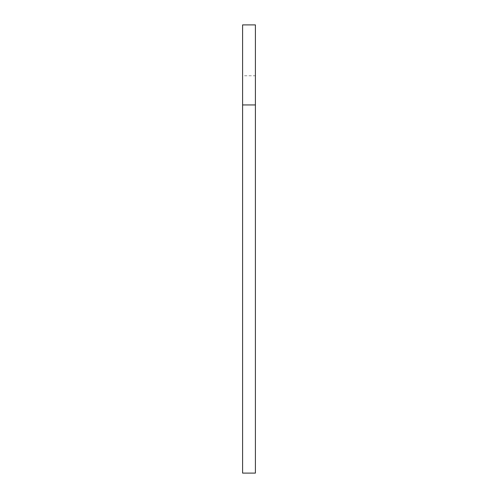 <?xml version="1.0" encoding="UTF-8"?>
<svg xmlns="http://www.w3.org/2000/svg" width="498" height="498" viewBox="0 0 498 498"><rect width="100%" height="100%" fill="white"/><g stroke="black" fill="none" stroke-linecap="round" stroke-linejoin="round"><path stroke-width="0.37" stroke-dasharray="2.49 1.87" d="M242.594 104.935L255.406 104.935L255.406 473.1L242.594 473.1L242.594 75.758L255.406 75.758L255.406 104.935L242.594 104.935L255.406 104.935M242.594 75.758L242.594 24.9L255.406 24.9L255.406 75.758"/><path stroke-width="0.75" d="M242.594 104.935L242.594 24.9L255.406 24.9L255.406 473.1L242.594 473.1L242.594 104.935L255.406 104.935"/></g></svg>
